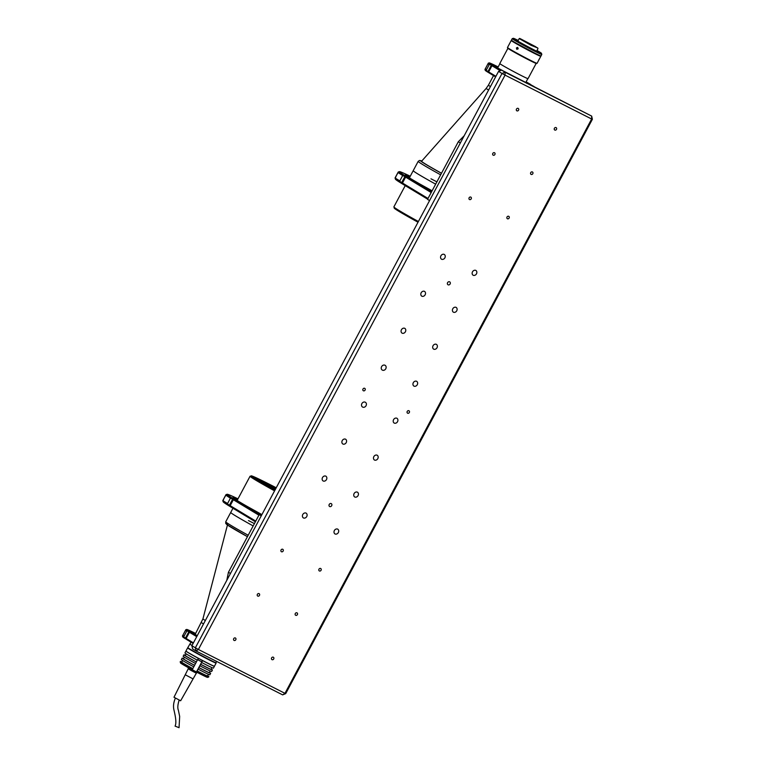 <?xml version="1.0" encoding="UTF-8"?>
<svg xmlns="http://www.w3.org/2000/svg" width="766" height="766" viewBox="0 0 766 766"><rect width="100%" height="100%" fill="white"/><g stroke="black" fill="none" stroke-linecap="round" stroke-linejoin="round"><path stroke-width="1.15" d="M470.841 197.121A1.379 1.168 -58.9 0 1 469.481 199.524A1.379 1.168 -58.9 0 1 470.841 197.121M235.43 638.011A1.379 1.168 -58.9 0 1 234.061 640.414A1.379 1.168 -58.9 0 1 235.43 638.011M325.856 476.165A2.767 2.336 -58.9 0 1 323.128 480.971A2.767 2.336 -58.9 0 1 325.856 476.165M306.122 513.124A2.767 2.336 -58.9 0 1 303.393 517.931A2.767 2.336 -58.9 0 1 306.122 513.124M508.758 216.338A1.379 1.168 -58.9 0 1 507.389 218.741A1.379 1.168 -58.9 0 1 508.758 216.338M273.347 657.228A1.379 1.168 -58.9 0 1 271.978 659.631A1.379 1.168 -58.9 0 1 273.347 657.228M357.454 492.184A2.767 2.336 -58.9 0 1 354.725 496.99A2.767 2.336 -58.9 0 1 357.454 492.184M337.72 529.143A2.767 2.336 -58.9 0 1 334.991 533.95A2.767 2.336 -58.9 0 1 337.72 529.143M449.68 281.859A1.676 1.417 -58.9 0 1 448.024 284.78A1.676 1.417 -58.9 0 1 449.68 281.859M331.276 503.616A1.676 1.417 -58.9 0 1 329.619 506.527A1.676 1.417 -58.9 0 1 331.276 503.616M408.958 410.767A1.379 1.168 -58.9 0 1 407.589 413.18A1.379 1.168 -58.9 0 1 408.958 410.767M364.721 388.352A1.379 1.168 -58.9 0 1 363.352 390.756A1.379 1.168 -58.9 0 1 364.721 388.352M518.209 108.418A1.379 1.168 -58.9 0 1 516.839 110.821A1.379 1.168 -58.9 0 1 518.209 108.418M494.53 152.769A1.379 1.168 -58.9 0 1 493.16 155.172A1.379 1.168 -58.9 0 1 494.53 152.769M282.788 549.308A1.379 1.168 -58.9 0 1 281.419 551.712A1.379 1.168 -58.9 0 1 282.788 549.308M259.109 593.66A1.379 1.168 -58.9 0 1 257.74 596.063A1.379 1.168 -58.9 0 1 259.109 593.66M556.126 127.635A1.379 1.168 -58.9 0 1 554.756 130.038A1.379 1.168 -58.9 0 1 556.126 127.635M532.437 171.986A1.379 1.168 -58.9 0 1 531.077 174.389A1.379 1.168 -58.9 0 1 532.437 171.986M320.705 568.525A1.379 1.168 -58.9 0 1 319.336 570.938A1.379 1.168 -58.9 0 1 320.705 568.525M297.026 612.877A1.379 1.168 -58.9 0 1 295.657 615.28A1.379 1.168 -58.9 0 1 297.026 612.877M444.261 254.417A2.767 2.336 -58.9 0 1 441.532 259.224A2.767 2.336 -58.9 0 1 444.261 254.417M424.527 291.377A2.767 2.336 -58.9 0 1 421.798 296.183A2.767 2.336 -58.9 0 1 424.527 291.377M404.793 328.336A2.767 2.336 -58.9 0 1 402.064 333.143A2.767 2.336 -58.9 0 1 404.793 328.336M385.059 365.286A2.767 2.336 -58.9 0 1 382.33 370.102A2.767 2.336 -58.9 0 1 385.059 365.286M365.325 402.246A2.767 2.336 -58.9 0 1 362.596 407.062A2.767 2.336 -58.9 0 1 365.325 402.246M345.59 439.205A2.767 2.336 -58.9 0 1 342.862 444.012A2.767 2.336 -58.9 0 1 345.59 439.205M475.858 270.427A2.767 2.336 -58.9 0 1 473.129 275.233A2.767 2.336 -58.9 0 1 475.858 270.427M456.124 307.386A2.767 2.336 -58.9 0 1 453.395 312.193A2.767 2.336 -58.9 0 1 456.124 307.386M436.39 344.346A2.767 2.336 -58.9 0 1 433.661 349.152A2.767 2.336 -58.9 0 1 436.39 344.346M416.656 381.305A2.767 2.336 -58.9 0 1 413.927 386.112A2.767 2.336 -58.9 0 1 416.656 381.305M396.922 418.265A2.767 2.336 -58.9 0 1 394.193 423.071A2.767 2.336 -58.9 0 1 396.922 418.265M377.188 455.224A2.767 2.336 -58.9 0 1 374.459 460.031A2.767 2.336 -58.9 0 1 377.188 455.224M282.635 694.867L285.718 693.613L284.971 693.345L591.639 119.008L505.072 75.125L198.394 649.472L284.971 693.345L282.635 694.867L196.058 650.985L192.601 648.898L191.893 645.719L195.349 647.806L502.017 73.469L498.561 71.382L191.893 645.719M198.394 649.472L196.058 650.985L195.349 647.806L198.394 649.472M505.1 72.215L591.668 116.097L501.634 70.118L505.1 72.215L502.017 73.469L505.072 75.125L505.1 72.215M592.386 119.276L591.639 119.008L591.668 116.097L592.386 119.276L285.718 693.613M501.634 70.118L498.561 71.382M192.027 645.47A15.847 0.536 -151.9 0 1 190.006 644.072A15.847 0.536 -151.9 0 0 192.027 645.47M253.173 525.926A41.919 1.408 -151.9 0 1 236.11 516.188A41.919 1.408 -151.9 0 1 230.719 512.454A41.919 1.408 28.1 0 0 253.173 525.926M275.004 490.049A40.244 1.35 -151.9 0 1 257.108 479.87A40.244 1.35 -151.9 0 1 251.937 476.289A40.244 1.35 -151.9 0 1 276.21 487.798M257.108 479.87A37.725 1.273 -151.9 0 1 269.536 485.912A37.725 1.273 -151.9 0 1 275.569 489.005M253.249 477.429A38.568 1.302 -151.9 0 1 269.546 484.945A38.568 1.302 -151.9 0 1 275.971 488.239M254.408 523.618A41.919 1.408 28.1 0 0 248.471 520.583M216.663 661.431L215.993 662.695A15.847 0.536 -151.9 0 1 195.301 652.182A15.847 0.536 -151.9 0 1 188.034 647.768A15.847 0.536 -151.9 0 0 194.851 651.933A15.847 0.536 -151.9 0 0 209.281 659.622A15.847 0.536 -151.9 0 0 215.993 662.676L216.108 663.069A16.143 0.546 -151.9 0 1 216.108 663.088A16.143 0.546 -151.9 0 1 209.271 659.957A16.143 0.546 -151.9 0 1 194.784 652.239A16.143 0.546 -151.9 0 1 187.632 647.883A16.143 0.546 -151.9 0 1 187.651 647.873L191.021 642.167M216.108 663.088L214.432 666.228A16.143 0.546 -151.9 0 1 207.596 663.097A16.143 0.546 -151.9 0 1 193.109 655.38A16.143 0.546 -151.9 0 1 185.956 651.023L187.632 647.883M210.64 673.324L209.855 674.808A16.143 0.546 -151.9 0 1 203.019 671.677A16.143 0.546 -151.9 0 1 198.088 669.13L198.873 667.646A16.143 0.546 -151.9 0 0 203.804 670.193A16.143 0.546 -151.9 0 0 210.64 673.324A16.143 0.546 -151.9 0 0 209.549 672.491L209.415 672.424M212.421 670.001L211.627 671.476A16.143 0.546 -151.9 0 1 204.79 668.345A16.143 0.546 -151.9 0 1 199.859 665.798L200.654 664.323A16.143 0.546 -151.9 0 0 205.585 666.87A16.143 0.546 -151.9 0 0 212.421 670.001A16.143 0.546 -151.9 0 0 211.32 669.168L211.186 669.101M214.394 666.305L213.408 668.153A16.143 0.546 -151.9 0 1 206.571 665.022A16.143 0.546 -151.9 0 1 201.64 662.475L202.626 660.627A16.143 0.546 28.1 0 0 207.557 663.174A16.143 0.546 28.1 0 0 214.394 666.305A16.143 0.546 28.1 0 0 214.375 666.248M208.649 677.039L207.519 677.374A15.301 0.517 -151.9 0 1 201.056 674.396A15.301 0.517 -151.9 0 1 196.489 672.041L196.9 671.342A16.143 0.546 28.1 0 0 201.831 673.889A16.143 0.546 28.1 0 0 208.649 677.039A16.143 0.546 28.1 0 0 208.668 677.02L208.869 676.656A16.143 0.546 -151.9 0 1 202.032 673.525A16.143 0.546 -151.9 0 1 197.101 670.978L196.9 671.342M207.634 675.756L207.768 675.823A16.143 0.546 -151.9 0 1 208.869 676.656M192.611 669.063L192.199 669.762A15.301 0.517 -151.9 0 1 180.537 662.973L180.192 661.843A16.143 0.546 28.1 0 0 180.192 661.843A16.143 0.546 28.1 0 0 192.611 669.063L192.812 668.689A16.143 0.546 -151.9 0 1 180.393 661.451A16.143 0.546 -151.9 0 1 181.255 661.709L181.801 662.015M183.581 658.683L183.026 658.377A16.143 0.546 -151.9 0 0 182.164 658.118A16.143 0.546 -151.9 0 0 194.583 665.367L195.522 663.49M185.353 655.361L184.807 655.054A16.143 0.546 -151.9 0 0 183.945 654.796A16.143 0.546 -151.9 0 0 196.364 662.035L197.293 660.158M185.985 651.09A16.143 0.546 28.1 0 0 185.918 651.1A16.143 0.546 28.1 0 0 198.337 658.339L198.308 658.281A14.927 0.498 -151.9 0 1 188.139 652.527M198.337 658.339L197.35 660.187A16.143 0.546 -151.9 0 1 184.932 652.948L185.918 651.1M196.326 661.968A14.631 0.488 -151.9 0 1 185.276 655.505L186.157 653.858M196.364 662.035L195.569 663.519A16.143 0.546 -151.9 0 1 183.16 656.27L183.945 654.796M194.554 665.29A14.631 0.488 -151.9 0 1 183.495 658.837L184.376 657.19M194.583 665.367L193.798 666.841A16.143 0.546 -151.9 0 1 181.379 659.603L182.164 658.118M192.812 668.689L193.741 666.813M192.783 668.613A14.631 0.488 -151.9 0 1 181.724 662.159L182.605 660.512M196.489 672.041L192.237 669.695M202.626 660.627L201.889 661.546M198.088 669.13L197.101 670.978M199.859 665.798L198.873 667.646M201.64 662.475L200.654 664.323M211.971 667.646L211.09 669.293A14.631 0.488 -151.9 0 1 200.615 664.246M210.19 670.968L209.309 672.615A14.631 0.488 -151.9 0 1 198.844 667.569M208.419 674.3L207.538 675.947A14.631 0.488 -151.9 0 1 197.063 670.901M188.618 667.799L188.12 668.737L190.935 670.374L196.489 673.132L196.948 672.28M195.129 672.577L195.703 671.495M190.935 670.374L191.481 669.369M175.117 726.13L179.005 727.662M180.575 700.737L173.978 697.242L188.225 668.795M192.773 678.743L185.449 674.875M180.632 700.794L196.374 673.103L195.263 672.634M194.688 672.347L191.366 670.604M190.648 670.212L188.407 668.9M201.372 661.633L198.03 659.852M198.911 660.349L200.405 661.144M202.473 660.445L201.755 661.786L198.059 659.861L198.404 658.281M421.578 161.243A38.989 1.312 28.1 0 0 421.578 161.253A38.989 1.312 28.1 0 0 441.494 173.24A38.989 1.312 -151.9 0 1 426.576 164.728A38.989 1.312 -151.9 0 1 421.568 161.262L486.19 88.387A16.306 0.546 28.1 0 0 488.593 90.034M436.898 181.848A41.919 1.408 28.1 0 0 430.961 178.813M440.642 174.82A41.919 1.408 -151.9 0 1 423.579 165.083A41.919 1.408 -151.9 0 1 418.188 161.358L413.209 170.684A41.919 1.408 28.1 0 0 435.663 184.156A41.919 1.408 -151.9 0 1 418.6 174.409A41.919 1.408 -151.9 0 1 413.209 170.684L409.389 177.846M536.152 63.434L528.033 78.639A16.009 0.536 -151.9 0 1 517.596 73.651A16.009 0.536 -151.9 0 1 501.835 64.976A16.009 0.536 -151.9 0 1 499.786 63.549L507.896 48.344M539.858 55.554A16.766 0.565 -151.9 0 1 540.815 56.301A16.766 0.565 -151.9 0 1 529.89 51.083A16.766 0.565 -151.9 0 1 513.383 41.996A16.766 0.565 -151.9 0 1 511.238 40.502A16.766 0.565 -151.9 0 1 512.387 40.885M507.485 47.549L507.657 48.114A16.345 0.546 -151.9 0 0 509.754 49.551A16.345 0.546 -151.9 0 0 525.61 58.283A16.345 0.546 -151.9 0 0 536.487 63.511L537.052 63.339A16.766 0.565 -151.9 0 1 537.052 63.339A16.766 0.565 -151.9 0 1 525.897 57.977A16.766 0.565 -151.9 0 1 509.639 49.014A16.766 0.565 -151.9 0 1 507.485 47.549A16.766 0.565 -151.9 0 1 507.485 47.53L511.238 40.502M518.055 48.813L516.791 49.311L516.428 47.913L517.663 47.406L518.055 48.813M518.18 48.421L517.902 49.034M539.072 59.384C538.479 60.629 538.488 60.658 539.111 59.489C539.762 58.273 539.752 58.245 539.072 59.384C538.479 60.629 538.488 60.658 539.111 59.489M534.84 53.151L517.174 43.719M521.081 39.325L537.809 48.028L521.081 39.325M537.809 48.028L531.049 45.299L519.214 38.578L517.826 41.153M535.894 46.831L520.468 38.788L535.894 46.831M518.199 40.445A15.933 0.536 28.1 0 0 513.373 38.3A15.933 0.536 28.1 0 0 515.422 39.736A15.933 0.536 28.1 0 0 531.326 48.488A15.933 0.536 28.1 0 0 541.457 53.294A15.933 0.536 28.1 0 0 539.398 51.887A15.933 0.536 28.1 0 0 536.985 50.479M514.398 40.158A16.766 0.565 -151.9 0 1 512.224 38.654A16.766 0.565 -151.9 0 1 512.234 38.645L511.429 40.138A16.766 0.565 28.1 0 0 513.603 41.642A16.766 0.565 28.1 0 0 530.11 50.719A16.766 0.565 28.1 0 0 541.016 55.928L541.801 54.453A16.766 0.565 -151.9 0 1 541.801 54.453A16.766 0.565 -151.9 0 1 530.895 49.244A16.766 0.565 -151.9 0 1 514.398 40.158M226.41 495.487C226.439 493.381 221.977 501.711 223.452 501.031A54.501 1.829 28.1 0 0 227.454 503.731L230.413 498.187A54.501 1.829 -151.9 0 1 226.41 495.487L226.353 495.439M237.364 500.016A46.113 1.551 28.1 0 0 234.683 498.896M238.686 501.51L238.666 501.424A46.956 1.58 -151.9 0 1 233.017 497.536A46.956 1.58 -151.9 0 1 237.786 499.221M229.427 505.196L229.666 506.249A53.658 1.81 -151.9 0 1 223.155 501.778L222.81 500.638A54.501 1.829 28.1 0 0 229.427 505.196L232.586 499.279A54.501 1.829 -151.9 0 1 225.97 494.664A54.501 1.829 -151.9 0 1 226.027 494.616L227.157 494.281A53.658 1.81 28.1 0 0 233.611 498.858L238.666 501.424M225.97 494.664L222.81 500.571A54.501 1.829 28.1 0 0 222.81 500.638M230.413 506.632L229.666 506.249M237.987 498.848A53.658 1.81 28.1 0 0 227.157 494.281M233.611 498.858L232.586 499.279M255.27 510.96L252.177 509.352L255.27 510.96M261.895 514.608L247.466 506.565A46.956 1.58 -151.9 0 1 239.442 501.883L234.377 499.327L260.497 515.145M260.526 515.125L261.388 515.556M234.377 499.327L233.352 499.738L258.908 515.183M233.352 499.738L230.193 505.656L230.432 506.719L255.384 521.79M230.193 505.656L255.748 521.1M261.369 515.585L259.214 514.608L228.431 572.269L226.793 580.341M261.244 515.834L259.214 514.608M230.461 573.485L228.431 572.269M197.274 635.636L190.265 631.931L189.441 632.266L186.128 638.471L193.405 642.875M193.109 643.421L186.32 639.323L186.128 638.471M196.728 636.661L189.441 632.266M190.265 631.931L197.063 636.029M188.781 631.864A26.331 0.89 -151.9 0 1 185.774 629.748A26.331 0.89 -151.9 0 1 185.803 629.729L186.703 629.451A25.651 0.862 28.1 0 0 189.604 631.529L188.781 631.864L185.468 638.068L186.301 639.246M195.656 633.492A25.651 0.862 28.1 0 0 186.703 629.451M189.604 631.529L193.329 633.415A20.711 0.699 -151.9 0 1 191.04 631.826A20.711 0.699 -151.9 0 1 193.329 632.649L195.522 633.741M195.196 634.353L193.53 633.53A20.04 0.67 28.1 0 0 193.338 633.444L193.52 634.267M185.65 638.921A25.651 0.862 -151.9 0 1 182.729 636.891L182.461 635.991A26.331 0.89 28.1 0 0 182.461 635.991A26.331 0.89 28.1 0 0 185.468 638.068M185.496 630.303L182.739 635.474A26.331 0.89 28.1 0 0 183.926 636.402L186.684 631.232A26.331 0.89 -151.9 0 1 185.496 630.303L185.774 629.748M182.461 635.952L182.758 635.397L184.012 636.249M398.684 172.857C398.492 172.206 397.813 172.944 396.654 175.069C395.486 177.3 395.17 178.411 395.716 178.401A54.501 1.829 28.1 0 0 399.718 181.102L402.677 175.558A54.501 1.829 -151.9 0 1 398.684 172.857L398.617 172.81M410.959 178.88L410.94 178.794A46.956 1.58 -151.9 0 1 405.281 174.907A46.956 1.58 -151.9 0 1 410.059 176.592M409.628 177.386A46.113 1.551 28.1 0 0 406.957 176.276M404.85 176.649A54.501 1.829 -151.9 0 1 398.234 172.034A54.501 1.829 -151.9 0 1 398.291 171.996L399.421 171.651A53.658 1.81 28.1 0 0 405.884 176.228L404.85 176.649L401.7 182.567L401.93 183.62A53.658 1.81 -151.9 0 1 395.419 179.148L395.074 178.018A54.501 1.829 28.1 0 0 401.7 182.567M410.25 176.218A53.658 1.81 28.1 0 0 399.421 171.651M398.234 172.034L395.074 177.942A54.501 1.829 28.1 0 0 395.074 178.018M402.677 184.003L401.93 183.62M405.884 176.228L410.94 178.794M423.588 186.329L429.075 189.192L423.588 186.329M431.181 192.553L405.616 177.109L406.641 176.697L431.593 191.768M432.11 190.801L419.73 183.945A46.956 1.58 -151.9 0 1 411.706 179.263L406.641 176.697M427.648 199.16L402.696 184.089L402.456 183.026L428.022 198.471M402.456 183.026L405.616 177.109M464.177 135.774L458.327 141.72L427.533 199.371L429.563 200.596M460.347 142.936L458.327 141.72M534.132 86.587L527.697 83.073L526.874 83.408M495.621 76.868L488.832 72.76L488.641 71.918L495.918 76.313M527.697 83.073L526.501 82.728M503.09 70.855L492.777 65.369L491.954 65.704L488.641 71.918M500.217 70.702L491.954 65.704M492.777 65.369L501.041 70.367M488.009 63.741L485.251 68.921A26.331 0.89 28.1 0 0 486.439 69.85L489.196 64.679A26.331 0.89 -151.9 0 1 488.009 63.741L488.287 63.185A26.331 0.89 -151.9 0 1 488.315 63.166L489.215 62.898A25.651 0.862 28.1 0 0 492.117 64.966L491.293 65.302A26.331 0.89 -151.9 0 1 488.287 63.185M487.98 71.516L488.172 72.358A25.651 0.862 -151.9 0 1 485.242 70.338L484.974 69.428A26.331 0.89 28.1 0 0 484.974 69.428A26.331 0.89 28.1 0 0 487.98 71.516L491.293 65.302M497.708 67.791L496.042 66.977A20.04 0.67 28.1 0 0 495.851 66.881A20.711 0.699 -151.9 0 1 493.553 65.273A20.711 0.699 -151.9 0 1 495.841 66.096L498.034 67.178M496.033 67.705L495.841 66.862L492.117 64.966M488.813 72.684L488.172 72.358M526.012 82.067A20.711 0.699 -151.9 0 1 527.037 82.671L526.213 83.006M530.953 85.409L530.771 84.557L527.037 82.671M530.771 84.557A25.651 0.862 28.1 0 0 526.127 81.866M498.168 66.939A25.651 0.862 28.1 0 0 489.215 62.898M484.974 69.4L485.271 68.844L486.525 69.687M205.345 620.517A16.306 0.546 -151.9 0 1 205.029 620.326A16.306 0.546 -151.9 0 1 202.933 618.88L195.129 634.468M203.517 623.936A15.847 0.536 -151.9 0 1 201.506 622.538M274.582 490.843A41.919 1.408 -151.9 0 1 255.442 479.966A41.919 1.408 -151.9 0 1 250.061 476.232L237.115 500.476M274.994 490.077A41.086 1.379 -151.9 0 1 256.476 479.545A41.086 1.379 -151.9 0 1 276.22 487.77L256.993 478.156L251.976 476.002L250.061 476.232M227.703 524.346A40.244 1.35 28.1 0 0 247.437 536.679L226.889 524.605L225.74 523.417L225.74 521.78A41.919 1.408 28.1 0 0 248.194 535.252M196.46 671.964L201.985 661.623M486.19 88.387L488.43 85.17A15.847 0.536 28.1 0 0 490.451 86.568M394.777 208.084A41.086 1.379 28.1 0 0 418.016 222.226L399.239 211.54L394.796 208.668L393.868 206.906A41.919 1.408 28.1 0 0 418.399 221.508M441.465 173.288A40.244 1.35 -151.9 0 1 425.628 164.25A40.244 1.35 -151.9 0 1 421.807 160.994M223.452 501.031L227.569 503.521M193.511 633.568L193.329 632.649M395.716 178.401L399.833 180.891M496.023 67.015L495.841 66.096M275.253 489.589A187.804 187.804 0 0 0 270.446 487.53M202.933 618.88L227.445 524.997M232.969 508.251L225.74 521.78M175.424 698.018C173.47 702.527 173.03 706.673 174.074 710.436C174.734 713.673 177.023 722.233 175.06 726.139M179.196 700.028C177.683 704.643 177.425 708.081 178.411 710.36L179.675 716.497L179.043 727.7M525.84 82.393L527.851 78.63M488.43 85.17L493.534 75.604M497.641 67.915L499.892 63.702M393.868 206.906L405.233 185.621M540.815 56.301L539.494 58.781M538.747 60.179L537.071 63.319M519.779 38.405L519.214 38.578M537.981 48.612L536.612 51.178M513.373 38.3L512.234 38.645M541.457 53.294L541.801 54.434M421.817 160.975L419.557 160.439L418.188 161.358"/></g></svg>

